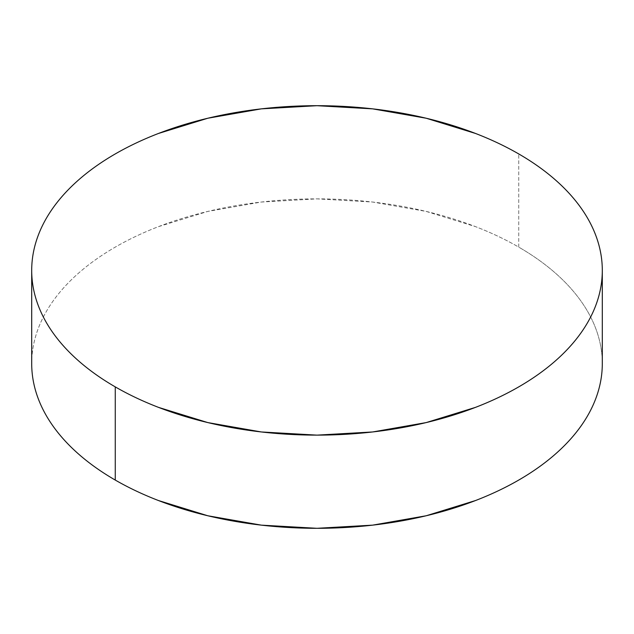 <?xml version="1.0" encoding="UTF-8"?>
<svg xmlns="http://www.w3.org/2000/svg" width="634" height="634" viewBox="0 0 634 634"><rect width="100%" height="100%" fill="white"/><g stroke="black" fill="none" stroke-linecap="round" stroke-linejoin="round"><path stroke-width="0.48" stroke-dasharray="3.17 2.38" d="M518.739 247.117L518.739 153.935L518.739 247.117A285.3 164.713 0 0 0 207.817 211.415A285.3 164.713 0 0 0 31.7 363.591C31.7 352.773 33.531 342.059 37.184 331.455C40.838 320.844 46.25 310.549 53.415 300.556C60.587 290.562 69.375 281.068 79.781 272.081C90.186 263.086 102.019 254.765 115.261 247.117C128.512 239.47 142.919 232.638 158.492 226.631L207.817 211.415L261.343 202.04L317 198.87L372.657 202.04L426.183 211.415L475.508 226.631C491.081 232.638 505.488 239.47 518.739 247.117A285.3 164.713 0 0 1 602.3 363.591C602.3 352.773 600.469 342.059 596.816 331.455C593.162 320.844 587.75 310.549 580.586 300.556C573.413 290.562 564.625 281.068 554.219 272.081C543.813 263.086 531.981 254.765 518.739 247.117"/><path stroke-width="0.95" d="M602.3 363.591C602.3 374.409 600.469 385.115 596.816 395.727C593.162 406.331 587.75 416.633 580.586 426.627C573.413 436.612 564.625 446.106 554.219 455.101C543.813 464.096 531.981 472.417 518.739 480.065C505.488 487.712 491.081 494.536 475.508 500.543L426.183 515.767L372.657 525.142L317 528.304L261.343 525.142L207.817 515.767L158.492 500.543C142.919 494.536 128.512 487.712 115.261 480.065C102.019 472.417 90.186 464.096 79.781 455.101C69.375 446.106 60.587 436.612 53.415 426.627C46.25 416.633 40.838 406.331 37.184 395.727C33.531 385.115 31.7 374.409 31.7 363.591A285.3 164.713 0 0 0 115.261 480.065A285.3 164.713 0 0 0 426.183 515.767A285.3 164.713 0 0 0 602.3 363.591L602.3 270.409A285.3 164.713 180 0 1 426.183 422.585A285.3 164.713 180 0 1 115.261 386.883L115.261 480.065L115.261 386.883A285.3 164.713 180 0 1 31.7 270.409A285.3 164.713 180 0 1 207.817 118.233A285.3 164.713 180 0 1 518.739 153.935A285.3 164.713 180 0 1 602.3 270.409C602.3 259.591 600.469 248.885 596.816 238.273C593.162 227.669 587.75 217.367 580.586 207.373C573.413 197.388 564.625 187.894 554.219 178.899C543.813 169.904 531.981 161.583 518.739 153.935C505.488 146.288 491.081 139.464 475.508 133.457L426.183 118.233L372.657 108.858L317 105.696L261.343 108.858L207.817 118.233L158.492 133.457C142.919 139.464 128.512 146.288 115.261 153.935C102.019 161.583 90.186 169.904 79.781 178.899C69.375 187.894 60.587 197.388 53.415 207.373C46.25 217.367 40.838 227.669 37.184 238.273C33.531 248.885 31.7 259.591 31.7 270.409C31.7 281.227 33.531 291.941 37.184 302.545C40.838 313.156 46.25 323.451 53.415 333.444C60.587 343.438 69.375 352.932 79.781 361.919C90.186 370.914 102.019 379.235 115.261 386.883C128.512 394.53 142.919 401.362 158.492 407.369L207.817 422.585L261.343 431.96L317 435.13L372.657 431.96L426.183 422.585L475.508 407.369C491.081 401.362 505.488 394.53 518.739 386.883C531.981 379.235 543.813 370.914 554.219 361.919C564.625 352.932 573.413 343.438 580.586 333.444C587.75 323.451 593.162 313.156 596.816 302.545C600.469 291.941 602.3 281.227 602.3 270.409M31.7 363.591L31.7 270.409"/></g></svg>
